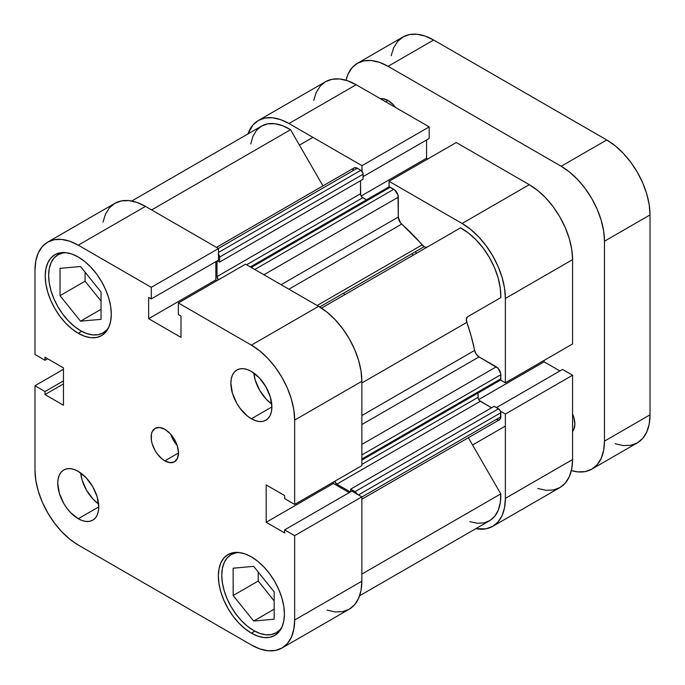 <?xml version="1.0" encoding="UTF-8"?>
<svg xmlns="http://www.w3.org/2000/svg" width="685" height="685" viewBox="0 0 685 685"><rect width="100%" height="100%" fill="white"/><g stroke="black" fill="none" stroke-linecap="round" stroke-linejoin="round"><path stroke-width="1.03" d="M253.655 630.525A45.099 26.039 60 0 1 224.192 590.778A45.099 26.039 60 0 1 231.11 554.636A45.099 26.039 60 0 1 239.193 552.53L235.94 552.855L231.11 554.644L227.146 557.933L224.192 562.599L222.377 568.456L221.769 575.289L222.377 582.824L224.192 590.778L227.146 598.853L231.11 606.722L235.94 614.085L241.454 620.678L247.439 626.227L253.655 630.525A45.099 26.039 60 0 0 276.209 632.76L271.38 634.55L265.866 634.764L259.88 633.411L253.655 630.525M80.53 330.667A45.099 26.039 60 0 1 51.067 290.919A45.099 26.039 60 0 1 57.985 254.777A45.099 26.039 60 0 1 66.068 252.662L62.814 252.988L57.985 254.777L54.021 258.065L51.067 262.732L49.252 268.597L48.644 275.421L49.252 282.965L51.067 290.919L54.021 298.985L57.985 306.854L62.814 314.227L68.329 320.811L74.314 326.36L80.53 330.667A45.099 26.039 60 0 0 103.084 332.893L98.255 334.682L92.74 334.905L86.755 333.544L80.53 330.667M251.378 418.775L271.885 406.941L270.327 396.983L265.874 386.734L259.23 377.76L251.378 371.433A28.993 16.74 60 0 1 270.327 396.983A28.993 16.74 60 0 1 265.874 420.213A28.993 16.74 60 0 1 251.378 418.775L255.385 420.633L259.23 421.506L262.775 421.369L265.874 420.213L268.426 418.098L270.327 415.101L271.491 411.334L271.885 406.941L251.378 418.775A28.993 16.74 60 0 1 232.438 393.233A28.993 16.74 60 0 1 236.882 369.994L234.338 372.109L232.438 375.115L231.273 378.882L230.879 383.266L232.438 393.233L236.882 403.474L239.99 408.217L247.379 416.018L251.378 418.775M78.253 518.733L98.76 506.9L97.193 496.933L92.749 486.692L86.105 477.719L78.253 471.391A28.993 16.74 60 0 1 97.193 496.942A28.993 16.74 60 0 1 92.749 520.172A28.993 16.74 60 0 1 78.253 518.733L82.251 520.591L86.105 521.465L89.649 521.319L92.749 520.172L95.301 518.057L97.193 515.06L98.366 511.293L98.76 506.9L78.253 518.733A28.993 16.74 60 0 1 59.312 493.183A28.993 16.74 60 0 1 63.756 469.953L61.213 472.068L59.312 475.065L58.148 478.832L57.754 483.225L59.312 493.183L63.756 503.432L66.865 508.167L70.409 512.406L78.253 518.733M164.82 460.868L178.485 452.973L177.449 446.337L174.487 439.505L170.051 433.519L164.82 429.298A19.326 11.157 60 0 1 177.449 446.337A19.326 11.157 60 0 1 174.487 461.827A19.326 11.157 60 0 1 164.82 460.868L170.051 462.683L174.487 461.827L177.449 458.411L178.485 452.973L164.82 460.868A19.326 11.157 60 0 1 152.19 443.829A19.326 11.157 60 0 1 155.152 428.348L152.19 431.755L151.411 434.264L151.411 440.421L152.19 443.829L155.152 450.662L157.225 453.821L162.148 459.027L164.82 460.868M251.378 633.154L254.82 631.168L251.378 633.154L257.825 636.142L264.025 637.547L269.736 637.324L274.736 635.466A46.708 26.972 60 0 1 251.378 633.154A46.708 26.972 60 0 1 220.861 591.994A46.708 26.972 60 0 1 228.028 554.559L223.918 557.967L220.861 562.805L218.986 568.867L218.352 575.948L218.986 583.748L220.861 591.994L223.918 600.351L228.028 608.503L233.028 616.132L238.74 622.956L244.939 628.702L251.378 633.154M251.378 556.871A46.708 26.972 60 0 1 281.895 598.039A46.708 26.972 60 0 1 274.736 635.466L278.846 632.058L281.895 627.229L283.778 621.158L284.412 614.085L283.778 606.276L281.895 598.039L278.846 589.682L274.736 581.531L269.736 573.893L264.025 567.077L257.825 561.323L251.378 556.871L244.939 553.882L238.74 552.478L233.028 552.709L228.028 554.559A46.708 26.972 60 0 1 251.378 556.871M78.253 333.295L81.695 331.309L78.253 333.295L84.7 336.284L90.899 337.688L96.611 337.457L101.611 335.607A46.708 26.972 60 0 1 78.253 333.295A46.708 26.972 60 0 1 47.736 292.127A46.708 26.972 60 0 1 54.903 254.7L50.793 258.108L47.736 262.937L45.861 269.008L45.227 276.081L45.861 283.89L47.736 292.127L50.793 300.484L54.903 308.635L59.903 316.273L65.614 323.089L71.814 328.843L78.253 333.295M78.253 257.012A46.708 26.972 60 0 1 108.769 298.172A46.708 26.972 60 0 1 101.611 335.607L105.721 332.199L108.769 327.37L110.653 321.299L111.287 314.227L110.653 306.418L108.769 298.172L105.721 289.815L101.611 281.663L96.611 274.034L90.899 267.21L84.7 261.464L78.253 257.012L71.814 254.024L65.614 252.619L59.903 252.842L54.903 254.7A46.708 26.972 60 0 1 78.253 257.012M327.028 610.112L335.145 611.953L342.628 611.654L349.187 609.222L354.565 604.761L358.572 598.425L361.029 590.479L361.86 581.205L361.86 496.873L351.842 491.085L284.643 529.882L294.661 535.67L294.661 620.002L293.831 629.275L291.365 637.23L287.366 643.558L281.989 648.027L275.43 650.45L267.946 650.75L259.829 648.909L251.378 644.987L78.253 545.037L69.81 539.206L61.693 531.671L54.209 522.732L47.65 512.731L42.264 502.054L38.266 491.102L35.808 480.305L34.978 470.073L34.978 385.741L44.996 391.529L44.996 394.577L63.448 405.237L63.448 367.879L44.996 357.227L44.996 360.284L34.978 354.496L34.978 270.164L35.808 260.891L38.266 252.945L42.264 246.609L47.65 242.148L54.209 239.716L61.693 239.416L69.81 241.257L78.253 245.179L151.291 287.34L151.291 298.917L148.645 297.384L148.645 318.696L180.994 337.371L180.994 316.059L178.348 314.535L178.348 302.967L251.378 345.129L259.829 350.96L267.946 358.495L275.43 367.434L281.989 377.435L287.366 388.112L291.365 399.064L293.831 409.861L294.661 420.093L294.661 504.425L284.643 498.637L284.643 495.589L266.191 484.929L266.191 522.287L284.643 532.939L284.643 529.882L351.842 491.085L361.86 496.873L361.86 581.205L294.661 620.002L294.661 535.67L361.86 496.873L294.661 535.67L284.643 529.882L284.643 532.939L266.191 522.287L333.389 483.49L333.389 482.069L333.389 483.49L266.191 522.287L266.191 484.929L284.643 495.589L284.643 498.637L294.661 504.425L294.661 420.093L361.86 381.297L361.029 371.065L358.572 360.267L354.565 349.316L349.187 338.638L342.628 328.637L335.145 319.698L327.028 312.163L318.585 306.332L245.547 264.17L178.348 302.967L251.378 345.129L318.585 306.332L245.547 264.17L178.348 302.967L178.348 314.535L180.994 316.059L180.994 337.371L148.645 318.696L215.844 279.9L215.844 261.644L215.844 279.9L148.645 318.696L148.645 297.384L151.291 298.917L218.489 260.112L218.489 248.544L145.46 206.373L137.009 202.46L128.891 200.619L121.408 200.919L114.849 203.342L109.472 207.812L105.473 214.14L103.007 222.094M349.196 492.618L333.389 483.49L349.196 492.618M361.86 465.629L361.86 381.297L361.86 465.629L294.661 504.425L361.86 465.629M217.077 280.61L215.844 279.9L217.077 280.61M251.378 371.433L247.379 369.575L243.535 368.701L239.99 368.847L236.882 369.994A28.993 16.74 60 0 1 251.378 371.433M78.253 471.391L74.254 469.533L70.409 468.66L66.865 468.805L63.756 469.953A28.993 16.74 60 0 1 78.253 471.391M164.82 429.298L159.588 427.483L155.152 428.348A19.326 11.157 60 0 1 164.82 429.298M281.989 648.027L349.187 609.222A61.213 35.337 -120 0 0 361.86 581.205L294.661 620.002A61.213 35.337 60 0 1 281.989 648.027A61.213 35.337 60 0 1 251.378 644.987L78.253 545.037A61.213 35.337 60 0 1 34.978 470.073L34.978 385.741L44.996 391.529L63.448 380.877L44.996 391.529L44.996 394.577L63.448 383.925L44.996 394.577L63.448 405.237L63.448 367.879L44.996 357.227L44.996 360.284L34.978 354.496L34.978 270.164A61.213 35.337 60 0 1 47.65 242.148A61.213 35.337 60 0 1 78.253 245.179L151.291 287.34L218.489 248.544L145.46 206.373L78.253 245.179L145.46 206.373A61.213 35.337 -120 0 0 114.849 203.342L47.65 242.148M34.978 385.741L63.448 369.301L34.978 385.741M294.661 420.093L361.86 381.297A61.213 35.337 -120 0 0 318.585 306.332L251.378 345.129A61.213 35.337 60 0 1 294.661 420.093M85.086 272.168L85.086 281.201L101.037 301.04L85.086 281.201L85.086 272.168M258.219 572.035L258.219 581.06L274.163 600.899L258.219 581.06L258.219 572.035M218.489 260.112L151.291 298.917L151.291 287.34L218.489 248.544L218.489 260.112M44.996 360.284L47.642 358.752L44.996 360.284M170.711 434.239A19.326 11.157 -120 0 0 177.15 445.404L173.373 440.138L170.711 434.239M80.676 472.95A28.993 16.74 -120 0 0 98.614 504.023L93.186 499.254L86.541 490.28L82.097 480.031L80.676 472.95M253.801 373A28.993 16.74 -120 0 0 271.74 404.064L266.319 399.295L259.666 390.322L255.222 380.081L253.801 373M108.958 326.95A45.099 26.039 60 0 1 103.084 332.893L107.048 329.605L108.949 326.959M80.53 321.171L101.037 319.338L101.037 292.007L80.53 266.499L60.032 268.332L60.032 295.672L85.086 281.201L60.032 295.672L80.53 321.171L101.037 309.337L80.53 321.171L101.037 319.338L101.037 292.007L80.53 266.499L60.032 268.332L60.032 295.672L80.53 321.171M282.083 626.818A45.099 26.039 60 0 1 276.209 632.76L280.174 629.464L282.074 626.818M274.163 619.206L274.163 591.866L253.655 566.367L233.157 568.199L233.157 595.53L258.219 581.06L233.157 595.53L253.655 621.038L274.163 609.196L253.655 621.038L274.163 619.206L274.163 591.866L253.655 566.367L233.157 568.199L233.157 595.53L253.655 621.038L274.163 619.206M416.6 253.219A128.857 74.4 -120 0 0 415.341 251.772A128.857 74.4 -120 0 1 416.6 253.219M411.925 253.741A128.857 74.4 60 0 1 413.183 255.188M500.504 411.205L505.376 414.023L505.376 498.346L504.545 507.619L502.079 515.574L498.081 521.901L492.695 526.371L486.136 528.794L475.81 528.683A61.213 35.337 60 0 0 492.695 526.371A61.213 35.337 60 0 0 505.376 498.346L572.574 459.549L572.574 375.226L562.548 369.438L496.471 407.592L562.548 369.438L572.574 375.226L505.376 414.023L505.376 498.346L572.574 459.549L572.574 375.226L505.376 414.023L500.504 411.205M258.365 120.491A61.213 35.337 60 0 1 288.967 123.523L356.166 84.726L288.967 123.523L361.997 165.684L429.195 126.888L429.195 138.464L363.118 176.619L429.195 138.464L429.195 126.888L356.166 84.726A61.213 35.337 -120 0 0 325.563 81.695L258.365 120.491A61.213 35.337 60 0 0 247.919 133.96L252.979 124.953L258.365 120.491L264.924 118.06L272.407 117.76L280.525 119.61L288.967 123.523L361.997 165.684L361.997 171.319L361.997 165.684L429.195 126.888L356.166 84.726L347.723 80.813L339.606 78.963L332.122 79.263L325.563 81.695L320.178 86.156L316.179 92.492L313.721 100.447M389.063 186.936L389.063 181.311L462.092 223.473L470.535 229.312L478.652 236.839L486.136 245.778L492.695 255.779L498.081 266.465L502.079 277.416L504.545 288.214L505.376 298.437L505.376 382.769L500.504 379.952L505.376 382.769L572.574 343.973L572.574 259.641L571.744 249.408L569.278 238.611L565.279 227.668L559.902 216.982L553.343 206.981L545.859 198.042L537.734 190.516L529.291 184.676L456.261 142.514L389.063 181.311L462.092 223.473L529.291 184.676L456.261 142.514L389.063 181.311L389.063 186.936M427.782 158.954L426.558 158.244L426.558 139.988L426.558 158.244L361.166 195.996L426.558 158.244L427.782 158.954M537.734 488.456L545.859 490.297L553.343 489.998L559.902 487.574L565.279 483.105L569.278 476.777L571.744 468.823L572.574 459.549A61.213 35.337 -120 0 1 559.893 487.574L492.695 526.371M559.91 370.962L544.104 361.834L544.104 360.413L544.104 361.834L478.704 399.586L544.104 361.834L559.91 370.962M505.376 298.437L505.376 382.769L572.574 343.973L572.574 259.641L505.376 298.437L572.574 259.641A61.213 35.337 -120 0 0 529.291 184.676L462.092 223.473A61.213 35.337 60 0 1 505.376 298.437M427.406 246.977L425.933 247.268L424.186 246.66L319.69 306.991L424.186 246.66A6.439 3.716 -120 0 0 427.371 247.002M361.86 415.538L474.645 350.429A144.972 83.698 -120 0 0 466.845 322.352L361.86 382.966L466.845 322.352L466.399 318.885L467.675 316.727L500.786 297.607L500.29 288.12L498.166 278.007L494.51 267.707L489.475 257.646L483.276 248.253L476.178 239.93L468.489 233.037L460.517 227.865L321.496 308.13L460.517 227.865A54.766 31.621 -120 0 1 500.786 297.607L467.675 316.727A6.439 3.716 -120 0 0 466.845 322.352L471.289 336.463L474.645 350.429A6.439 3.716 -120 0 0 479.046 356.894L476.263 354.196L474.645 350.429L361.86 415.538M469.841 521.645L477.274 523.263L484.098 522.861L490.032 520.454L494.827 516.147L498.303 510.111L500.315 502.584L500.786 493.885L468.36 437.724L500.786 493.885L361.86 574.09L500.786 493.885A54.766 31.621 -120 0 1 489.475 520.788L359.634 595.753M496.265 419.434L498.791 420.016L500.47 418.621L500.649 411.625L499.416 409.484L494.21 406.282L350.703 489.141L350.703 491.744L350.703 489.141L494.21 406.282L498.543 408.782L355.027 491.642L350.703 489.141L355.027 491.642L498.543 408.782A3.219 1.858 -120 0 1 500.821 412.73L358.469 494.912L500.821 412.73L500.821 416.805L361.86 497.036L500.821 416.805A6.439 3.716 -120 0 1 499.485 419.759L361.86 499.211M491.59 407.798L479.449 400.588L478.216 398.447L478.036 393.036L478.036 397.343L361.86 464.413L478.036 397.343A3.219 1.858 -120 0 0 480.313 401.29L336.806 484.141L334.7 481.307A3.219 1.858 60 0 0 336.806 484.141L350.335 491.958L336.806 484.141L480.313 401.29L491.59 407.798M499.416 380.415L500.649 379.704L500.735 373.642L498.004 368.239L479.046 356.894L496.265 366.826L361.86 444.428L496.265 366.826A6.439 3.716 -120 0 1 500.821 374.721L500.821 378.796L361.86 459.027L500.821 378.796A3.219 1.858 -120 0 1 500.153 380.269L361.86 460.114M250.325 266.919L388.609 187.082A3.219 1.858 -120 0 1 390.227 187.245L251.267 267.467L390.227 187.245L393.755 189.283L254.794 269.505L393.755 189.283A6.439 3.716 -120 0 1 398.31 197.169L263.913 274.771L398.31 197.169L398.31 217.051L281.124 284.703L398.31 217.051A6.439 3.716 -120 0 0 401.701 224.098A144.972 83.698 -120 0 1 422.114 244.887L317.138 305.501L422.114 244.887A6.439 3.716 -120 0 0 424.186 246.66L400.348 222.608L398.31 217.051L397.959 194.96L394.646 189.891L389.354 186.936L388.121 187.647M366.501 199.849L361.903 196.997L360.67 194.857L360.498 180.729L360.498 193.752A3.219 1.858 -120 0 0 362.776 197.7L366.501 199.849M354.085 167.919A6.439 3.716 -120 0 1 357.305 168.236L218.352 248.467L357.305 168.236L360.841 170.274A3.219 1.858 -120 0 1 363.118 174.221L219.602 257.08L219.602 262.072L219.602 257.08L363.118 174.221L363.118 179.222L219.602 262.072L217.35 260.771L219.602 262.072L363.118 179.222L362.939 173.117L360.841 170.274L356.414 167.825L354.085 167.919L216.46 247.371M353.52 168.39L352.835 169.889M131.743 201.03L261.584 126.074A54.766 31.621 -120 0 1 290.543 129.73L151.616 209.935L290.543 129.73L322.969 185.883L290.543 129.73L282.58 125.706L274.882 123.711L267.784 123.839L261.584 126.074L256.55 130.321L252.893 136.409L250.77 144.064M357.133 494.476L355.027 491.642A3.219 1.858 60 0 1 356.988 494.065M218.387 279.848L216.982 276.612L216.982 260.985L216.982 276.612L360.498 193.752L216.982 276.612A3.219 1.858 60 0 0 218.387 279.848M218.489 254.169A3.219 1.858 60 0 1 219.602 257.08L218.198 253.835M401.701 224.098L288.924 289.207L401.701 224.098M361.86 424.546L479.046 356.894L361.86 424.546M361.86 454.943L500.821 374.721L361.86 454.943M246.6 264.77L362.776 197.7L246.6 264.77M360.841 170.274L218.489 252.465L360.841 170.274M344.846 294.644A128.857 74.4 -120 0 0 343.579 293.197M395.613 107.502A19.326 11.157 -120 0 0 388.061 100.507L385.783 101.825L388.061 100.507L382.829 98.691L380.466 98.786M572.574 431.447A19.326 11.157 -120 0 0 572.574 414.005M357.459 63.277A61.213 35.337 60 0 1 388.061 66.308L433.622 40.013L388.061 66.308L561.186 166.267L606.747 139.963L433.622 40.013A61.213 35.337 -120 0 0 403.011 36.973L357.459 63.277A61.213 35.337 60 0 0 345.993 80.248L348.074 74.074L352.073 67.746L357.459 63.277L364.018 60.854L371.493 60.554L379.618 62.395L388.061 66.308L561.186 166.267L569.629 172.098L577.746 179.633L585.23 188.572L591.789 198.573L597.174 209.25L601.173 220.202L603.631 230.999L604.47 241.231L604.47 441.14L603.631 450.413L601.173 458.359L597.174 464.695L591.789 469.156L585.23 471.588L577.746 471.888L571.358 470.604A61.213 35.337 60 0 0 591.789 469.156A61.213 35.337 60 0 0 604.47 441.14L650.022 414.836L650.022 214.927L649.192 204.695L646.734 193.898L642.736 182.946L637.35 172.269L630.791 162.268L623.307 153.329L615.19 145.794L606.747 139.963L433.622 40.013L425.171 36.091L417.054 34.25L409.57 34.55L403.011 36.973L397.634 41.442L393.635 47.77L391.169 55.725M572.549 431.481L573.816 429.478L574.852 424.041L573.816 417.405L572.549 413.945M395.656 107.554L393.293 104.728L388.061 100.507A19.326 11.157 -120 0 0 380.509 98.777M615.19 443.743L623.307 445.584L630.791 445.284L637.35 442.853L642.736 438.391L646.734 432.055L649.192 424.109L650.022 414.836L650.022 214.927L604.47 241.231L604.47 441.14L650.022 414.836A61.213 35.337 -120 0 1 637.35 442.853L591.789 469.156M606.747 139.963L561.186 166.267A61.213 35.337 60 0 1 604.47 241.231L650.022 214.927A61.213 35.337 -120 0 0 606.747 139.963M234.912 552.444L231.11 554.636M61.787 252.585L57.985 254.777M106.886 330.701L103.084 332.893M280.011 630.56L276.209 632.76M505.376 426.053L472.564 444.993M312.917 137.351L299.439 145.134"/></g></svg>
